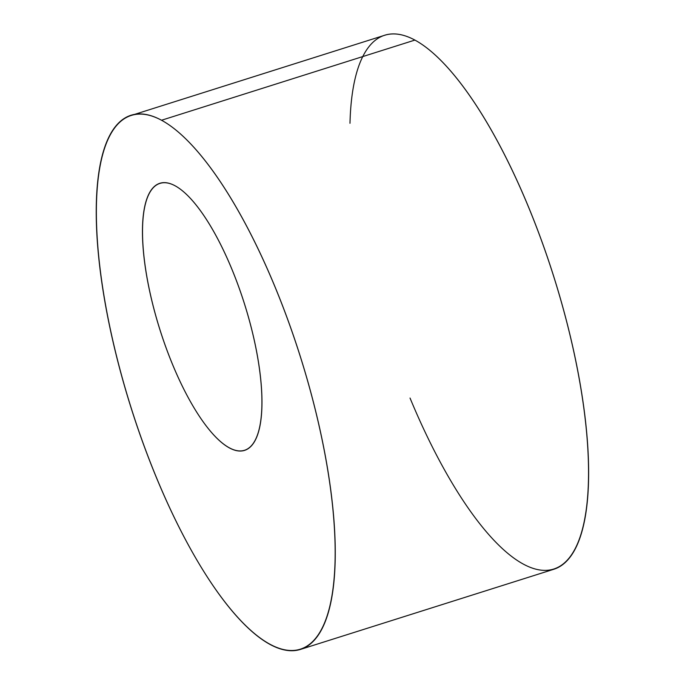 <?xml version="1.0" encoding="UTF-8"?>
<svg xmlns="http://www.w3.org/2000/svg" width="685" height="685" viewBox="0 0 685 685"><rect width="100%" height="100%" fill="white"/><g stroke="black" fill="none" stroke-linecap="round" stroke-linejoin="round"><path stroke-width="1.03" d="M300.304 649.466L553.685 569.303A280.071 88.408 -107.6 0 0 565.664 317.712A280.071 88.408 -107.6 0 0 414.904 40.081A280.071 88.408 -107.6 0 0 384.722 35.252L131.349 115.414A280.071 88.408 72.4 0 1 161.532 120.243A280.071 88.408 72.4 0 1 312.291 397.874A280.071 88.408 72.4 0 1 300.304 649.466A280.071 88.408 72.4 0 1 131.546 409.108A280.071 88.408 72.4 0 1 131.349 115.414M175.103 185.789A140.04 44.2 -107.6 0 0 160.016 183.374A140.04 44.2 -107.6 0 0 160.11 330.221A140.04 44.2 -107.6 0 0 244.494 450.405A140.04 44.2 -107.6 0 0 250.487 324.604A140.04 44.2 -107.6 0 0 175.103 185.789A140.04 44.2 72.4 0 1 261.841 407.19A140.04 44.2 72.4 0 1 169.811 357.69A140.04 44.2 72.4 0 1 175.103 185.789M161.532 120.243A280.071 88.408 -107.6 0 0 150.948 464.045A280.071 88.408 -107.6 0 0 335.008 563.036A280.071 88.408 -107.6 0 0 161.532 120.243L414.904 40.081A280.071 88.408 72.4 0 1 588.509 477.257A280.071 88.408 72.4 0 1 410.024 398.036M349.984 123.283A280.071 88.408 72.4 0 1 414.904 40.081"/></g></svg>
